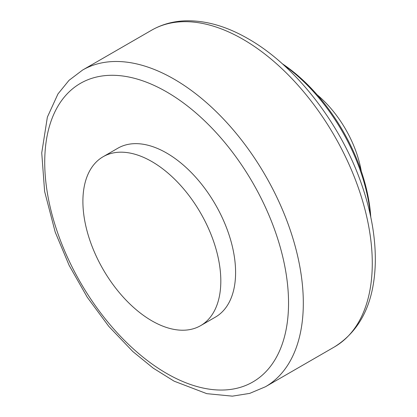 <?xml version="1.0" encoding="UTF-8"?>
<svg xmlns="http://www.w3.org/2000/svg" width="417" height="417" viewBox="0 0 417 417"><rect width="100%" height="100%" fill="white"/><g stroke="black" fill="none" stroke-linecap="round" stroke-linejoin="round"><path stroke-width="0.63" d="M200.619 325.656L215.391 317.128A97.521 56.305 -120 0 0 215.396 204.518A97.521 56.305 -120 0 0 117.87 148.212L103.098 156.745A97.521 56.305 -120 0 0 82.9 201.39A97.521 56.305 -120 0 0 125.465 299.531A97.521 56.305 -120 0 0 200.619 325.656A97.521 56.305 -120 0 0 200.619 213.051A97.521 56.305 -120 0 0 103.098 156.745M361.278 171.199A82.196 47.455 -120 0 0 317.191 94.841M370.776 217.106A135.833 78.422 -120 0 0 282.184 63.66M370.447 215.568A139.314 80.434 -120 0 0 283.357 64.713M166.633 91.902A172.403 99.538 -120 0 0 61.059 242.1A172.403 99.538 -120 0 0 272.207 364.01A172.403 99.538 -120 0 0 166.633 91.902M334.403 346.949A182.855 105.569 -120 0 0 362.436 200.426A182.855 105.569 -120 0 0 242.981 39.292A182.855 105.569 -120 0 0 151.553 30.238C161.52 24.535 172.523 21.403 184.569 20.85C205.06 20.125 226.269 26.099 248.204 38.776C295.867 65.808 341.09 124.287 361.784 184.867C371.417 212.712 375.91 239.123 375.258 264.107C373.94 303.06 360.324 330.671 334.403 346.949L265.447 386.762A182.855 105.569 -120 0 0 293.474 240.239A182.855 105.569 -120 0 0 174.019 79.105A182.855 105.569 -120 0 0 82.597 70.051L68.993 80.356L57.958 93.95L47.371 117.125L41.742 152.893L44.619 191.434L55.216 232.128L69.159 265.41L87.252 297.238L108.759 326.339L132.841 351.547L153.195 368.122L174.129 381.174L206.796 393.664L232.363 396.15L249.689 393.393L265.447 386.762M151.553 30.238L82.597 70.051"/></g></svg>
